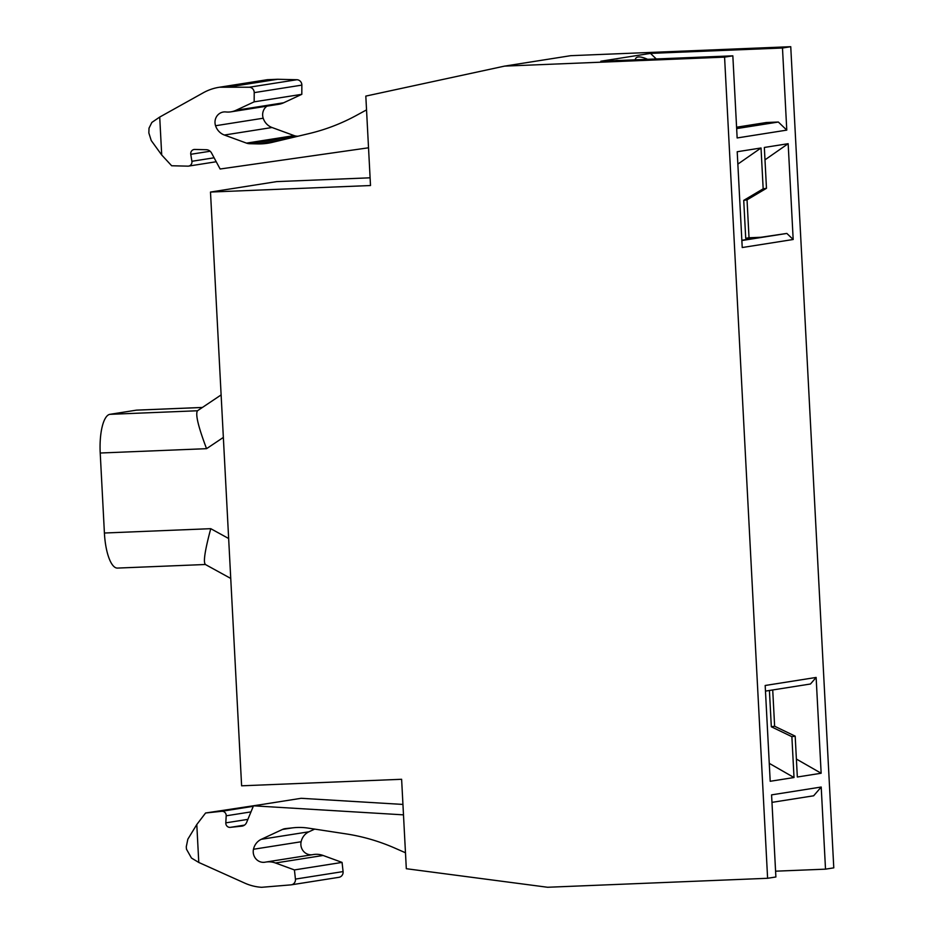 <?xml version="1.0" encoding="UTF-8"?>
<svg xmlns="http://www.w3.org/2000/svg" width="934" height="934" viewBox="0 0 934 934"><rect width="100%" height="100%" fill="white"/><g stroke="black" fill="none" stroke-linecap="round" stroke-linejoin="round"><path stroke-width="1.4" d="M202.421 407.446L136.761 410.119A36.916 11.652 87.7 0 0 136.341 410.166L109.862 414.334A36.916 11.652 87.7 0 0 100.218 453.013L206.566 448.67C198.288 426.838 195.253 414.194 197.471 410.762L221.125 394.919M100.218 453.013L104.41 533.022L210.757 528.679C204.791 550.967 203.04 562.898 205.527 564.463M104.41 533.022A36.916 11.652 87.7 0 0 117.497 568.082L205.363 564.498M765.471 691.102L810.467 684.003L816.129 677.442L765.179 685.486L770.2 781.279L794.017 777.532L791.88 736.681L795.184 736.155L774.625 726.243L772.722 689.957M769.254 763.347L794.017 777.532M769.418 690.483L771.321 726.769L791.88 736.681M795.184 736.155L797.332 777.006L821.149 773.247L816.129 677.442M796.387 759.062L821.149 773.247M763.171 188.831L766.475 188.306L747.037 199.853L749.021 237.761L745.717 238.275L743.733 200.366L763.171 188.831L761.023 147.981L737.206 151.74L742.226 247.533L793.176 239.501L788.156 143.696L764.981 159.842M741.853 240.528L786.848 233.43L793.176 239.501M761.023 147.981L737.848 164.115M741.841 240.272L757.521 237.796L745.717 238.275M749.021 237.761L760.825 237.283L786.848 233.43M766.475 188.306L764.339 147.455L788.156 143.696M771.321 726.769L774.625 726.243M743.733 200.366L747.037 199.853M618.705 60.488A42.193 10.449 40.8 0 0 616.23 60.465A42.193 10.449 40.8 0 0 615.529 60.617M647.601 59.309A42.193 10.449 40.8 0 0 638.062 57.021A42.193 10.449 40.8 0 0 635.984 58.048A42.193 10.449 40.8 0 0 635.283 59.811M767.608 878.287L724.574 57.137L504.558 66.116L365.813 96.097L370.506 185.527L210.489 192.054L241.614 785.809L401.62 779.283L406.313 868.713L547.593 887.265L767.608 878.287L775.885 876.979L771.577 794.869L821.208 787.035L813.654 795.791L771.974 802.364M775.582 871.189L825.516 869.157L821.208 787.035M825.516 869.157L833.782 867.849L790.748 46.7L570.732 55.678L504.558 66.116M724.574 57.137L732.84 55.83L737.148 137.952L786.778 130.118L782.482 48.008L790.748 46.7M210.489 192.054L276.674 181.616L370.097 177.81M196.794 824.524L187.839 839.199L186.263 846.846L186.496 849.228L191.47 858.042L198.779 862.456L196.794 824.524L205.585 813L260.493 804.711M732.84 55.83L600.831 61.224L650.473 53.39L656.275 58.959M782.482 48.008L650.473 53.39M366.537 109.885L356.473 115.372A210.967 200.051 -99 0 1 309.247 133.539L272.226 142.365A63.29 60.009 -99 0 1 267.895 143.217A63.29 60.009 -99 0 1 257.679 143.894L249.588 143.708A10.543 10.005 -99 0 1 246.494 143.124L224.382 135.033A14.769 13.998 -99 0 1 215.556 125.74A10.543 10.005 -99 0 1 225.9 111.952A21.097 19.999 -99 0 0 230.943 111.835A21.097 19.999 -99 0 0 236.022 110.282L254.165 101.841L254.211 92.629A5.277 4.997 -99 0 0 249.238 87.236L219.712 87.212A52.736 50.016 -99 0 0 219.105 87.294A52.736 50.016 -99 0 0 203.297 92.77L159.714 117.065L151.868 122.424L149.02 128.168L148.845 132.92L151.226 140.52L161.71 154.997L171.658 165.762L187.921 166.147A4.215 4.005 -99 0 0 191.89 161.29L190.769 154.297L210.15 151.238M736.587 127.211L766.335 122.517L778.337 122.027L786.778 130.118M736.657 128.6L778.337 122.027M198.779 862.456L244.72 883.097A52.736 50.016 -99 0 0 261.648 887.3L291.034 884.86A5.277 4.997 -99 0 0 295.436 879.092L294.42 869.928L275.46 862.993A21.097 19.999 -99 0 0 265.875 862.047A21.097 19.999 -99 0 0 265.209 862.164A10.543 10.005 -99 0 1 253.476 849.263L301.122 841.756A10.543 10.005 -99 0 0 311.944 854.773M405.473 852.765L394.884 848.119A210.967 200.051 -99 0 0 345.954 833.875L308.162 828.108A63.29 60.009 -99 0 0 293.51 827.757L285.477 828.61A10.543 10.005 -99 0 0 282.465 829.45L261.286 839.304A14.769 13.998 -99 0 0 253.476 849.263M403.488 814.857L253.488 805.82L246.611 822.457A6.328 6.001 -99 0 1 241.801 826.146L230.266 827.361L244.51 825.119M205.585 813L221.732 811.296A4.215 4.005 -99 0 1 226.191 815.802L225.806 822.854A4.215 4.005 -99 0 0 230.266 827.361M402.939 804.431L301.133 798.301L253.488 805.82M261.286 839.304L308.944 831.785L314.7 829.1M308.944 831.785A14.769 13.998 -99 0 0 301.122 841.756M338.68 877.341A5.277 4.997 -99 0 0 343.082 871.585L342.066 862.409L323.117 855.474A21.097 19.999 -99 0 0 313.52 854.528L265.875 862.047M294.42 869.928L342.066 862.409M190.769 154.297A4.215 4.005 -99 0 1 194.739 149.452L206.344 149.72A6.328 6.001 -99 0 1 211.528 153.001L220.12 169.007L368.521 147.794M219.712 87.212L267.358 79.694A52.736 50.016 -99 0 0 266.75 79.787L219.105 87.294M229.974 86.792L277.62 79.273L267.358 79.694M254.165 101.841L301.81 94.322L301.857 85.111A5.277 4.997 -99 0 0 296.884 79.729L277.62 79.273M230.943 111.835L278.589 104.316A21.097 19.999 -99 0 0 283.667 102.775L301.81 94.322M266.961 106.149A10.543 10.005 -99 0 0 263.201 118.221A14.769 13.998 -99 0 0 272.027 127.514L294.14 135.605A10.543 10.005 -99 0 0 297.234 136.189L298.028 136.212M161.71 154.997L159.714 117.065M206.566 448.67L223.354 437.427M136.341 410.166L202.386 407.469M210.757 528.679L228.643 538.509M282.465 829.45L292.412 827.874M275.46 862.993L323.117 855.474M295.436 879.092L343.082 871.585M221.732 811.296L253.289 806.311M226.191 815.802L250.977 811.891M225.806 822.854L247.895 819.363M191.89 161.29L214.096 157.788M249.238 87.236L296.884 79.729M254.211 92.629L301.857 85.111M236.022 110.282L283.667 102.775M215.556 125.74L263.201 118.221M224.382 135.033L272.027 127.514M246.494 143.124L294.14 135.605M249.588 143.708L297.234 136.189M257.679 143.894L281.636 140.123M109.862 414.334L197.459 410.762M230.745 578.438L205.305 564.463M338.925 877.318L291.28 884.825M216.221 161.745L188.598 166.1"/></g></svg>
